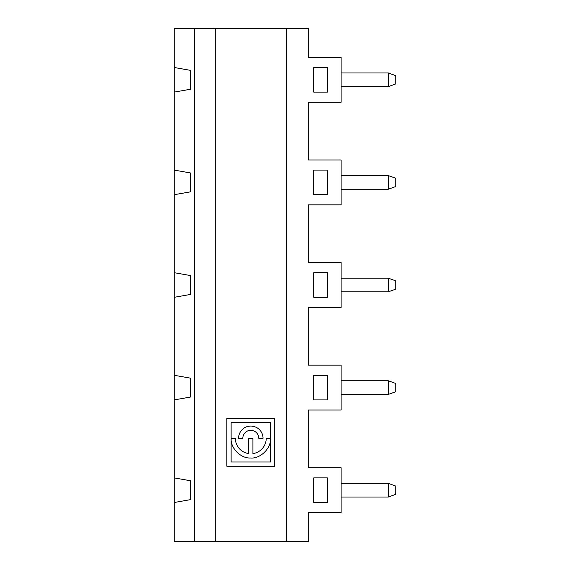 <?xml version="1.0" encoding="UTF-8"?>
<svg xmlns="http://www.w3.org/2000/svg" width="570" height="570" viewBox="0 0 570 570"><rect width="100%" height="100%" fill="white"/><g stroke="black" fill="none" stroke-linecap="round" stroke-linejoin="round"><path stroke-width="0.85" d="M270.479 438.294C271.384 448.134 260.326 459.014 250.543 457.981C241.131 458.679 230.565 448.426 231.114 438.793L231.114 462.006L270.486 462.006L270.486 422.634L231.114 422.634L231.114 438.294L235.367 438.294A15.426 15.426 0 0 0 248.662 453.578L248.662 438.294L252.923 438.294L252.923 453.578A15.426 15.426 0 0 0 266.226 438.294L270.479 438.294M258.773 438.294A7.98 7.98 0 0 0 250.793 430.314A7.98 7.98 0 0 0 242.813 438.294L238.559 438.294A12.234 12.234 0 0 1 250.793 426.061A12.234 12.234 0 0 1 263.034 438.294L258.773 438.294M226.86 418.38L226.86 466.26L274.74 466.26L274.74 418.38L226.86 418.38M174.192 67.488L190.608 70.381L190.608 89.219L174.192 92.112L174.192 28.5L308.256 28.5L308.256 57.363L341.088 57.363L341.088 102.237L308.256 102.237L308.256 159.963L341.088 159.963L341.088 204.837L308.256 204.837L308.256 262.563L341.088 262.563L341.088 307.437L308.256 307.437L308.256 365.163L341.088 365.163L341.088 410.037L308.256 410.037L308.256 467.763L341.088 467.763L341.088 512.637L308.256 512.637L308.256 541.5L286.368 541.5L286.368 28.5M174.192 375.288L190.608 378.181L190.608 397.019L174.192 399.912L174.192 170.088L190.608 172.981L190.608 191.819L174.192 194.712M174.192 477.888L190.608 480.781L190.608 499.619L174.192 502.512L174.192 399.912M174.192 297.312L190.608 294.419L190.608 275.581L174.192 272.688M174.192 502.512L174.192 541.5L286.368 541.5M194.612 541.5L194.612 28.5M174.192 170.088L174.192 92.112M395.808 186.504L388.291 189.24L388.291 175.56L395.808 178.296L395.808 186.504M395.808 289.104L388.291 291.84L388.291 278.16L395.808 280.896L395.808 289.104M395.808 391.704L388.291 394.44L388.291 380.76L395.808 383.496L395.808 391.704M395.808 494.304L388.291 497.04L388.291 483.36L395.808 486.096L395.808 494.304M388.291 86.64L395.808 83.904L395.808 75.696L388.291 72.96L388.291 86.64L341.088 86.64M313.728 67.488L313.728 92.112L327.408 92.112L327.408 67.488L313.728 67.488L327.408 67.488M313.728 194.712L327.408 194.712L327.408 170.088L313.728 170.088L313.728 194.712L327.408 194.712M313.728 399.912L327.408 399.912L327.408 375.288L313.728 375.288L313.728 399.912L327.408 399.912M313.728 297.312L327.408 297.312L327.408 272.688L313.728 272.688L313.728 297.312L327.408 297.312M313.728 502.512L327.408 502.512L327.408 477.888L313.728 477.888L313.728 502.512L327.408 502.512M313.728 375.288L327.408 375.288M327.408 92.112L313.728 92.112M341.088 175.56L388.291 175.56M388.291 189.24L341.088 189.24M341.088 278.16L388.291 278.16M388.291 291.84L341.088 291.84M388.291 497.04L341.088 497.04M341.088 483.36L388.291 483.36M341.088 380.76L388.291 380.76M388.291 394.44L341.088 394.44M341.088 72.96L388.291 72.96M215.232 541.5L215.232 28.5M313.728 170.088L327.408 170.088M313.728 272.688L327.408 272.688M313.728 477.888L327.408 477.888"/></g></svg>
